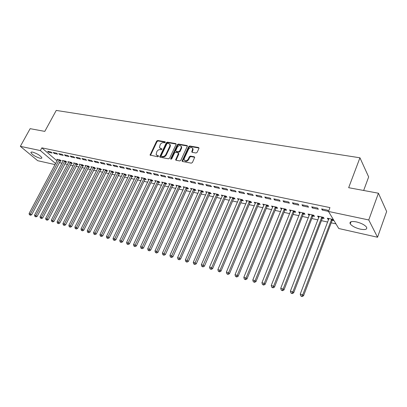 <?xml version="1.0" encoding="UTF-8"?>
<svg xmlns="http://www.w3.org/2000/svg" width="407" height="407" viewBox="0 0 407 407"><rect width="100%" height="100%" fill="white"/><g stroke="black" fill="none" stroke-linecap="round" stroke-linejoin="round"><path stroke-width="0.61" d="M165.283 142.353L165.044 141.748L157.682 140.481L156.639 141.102L150.071 155.057L157.814 156.787L158.603 155.973L157.361 155.545L156.1 154.446L156.848 151.587C157.682 150.158 158.811 149.491 160.231 149.588L161.187 149.766L161.976 148.962L160.734 148.54L159.458 147.42L160.205 144.627C161.035 143.203 162.164 142.536 163.583 142.628L164.54 142.796L165.283 142.353M360.297 229.141C355.377 227.884 352.019 226.129 350.224 223.886C349.292 221.693 351.338 221.032 356.349 221.891C361.294 223.133 364.687 224.883 366.529 227.147C367.46 229.39 365.384 230.057 360.297 229.141M40.003 158.237C35.587 156.812 32.565 154.965 30.937 152.696C30.795 152.065 31.39 151.882 32.723 152.147C37.159 153.571 40.191 155.418 41.829 157.692C41.982 158.338 41.372 158.521 40.003 158.237M196.006 152.996L197.115 152.35L198.937 148.418L198.54 147.512L189.754 146.001L188.66 146.642L182.077 161.07L182.519 161.487L191.305 163.161L192.425 162.515L194.714 157.25L194.251 156.792L190.471 156.1L189.362 156.746L188.263 159.106C186.604 161.177 185.221 161.37 184.106 159.686L184.295 158.369L188.583 149.186C190.278 147.11 191.661 146.932 192.745 148.657L191.763 151.877L192.221 152.325L196.006 152.996M328.469 211.447L368.757 219.958L377.538 237.245L338.756 228.51L328.469 211.447L329.945 207.601L41.84 147.853L40.369 150.565L55.627 163.563M55.067 164.611L37.698 160.699L20.35 146.337L30.143 128.668L44.801 131.385L56.237 110.429L359.946 157.794L348.662 187.693L378.424 193.213L368.757 219.958M20.35 146.337L40.369 150.565M176.094 144.47L175.738 143.59L167.374 142.15L166.31 142.776L159.737 156.873L160.139 157.229L168.498 158.822L169.582 158.191L176.094 144.47M178.424 144.053L186.996 145.523L187.444 145.95L180.861 160.322L179.762 160.963L176.073 160.261L175.641 159.859L178.363 153.719L178.001 152.818L175.575 152.381L174.496 153.012L171.734 158.847L170.681 159.02L170.726 158.659L177.345 144.683L178.424 144.053L178.826 144.521L187.393 146.001L186.996 145.523M363.66 190.476L368.661 176.938L359.946 157.794M311.681 206.822L312.434 208.002L318.35 209.254L317.608 208.069L311.681 206.822M322.548 218.132L324.12 218.473L323.417 217.348L317.597 216.076L318.315 217.206L318.94 217.343M292.389 202.767L293.188 203.938L298.891 205.143L298.102 203.968L292.389 202.767M303.5 213.96L305.016 214.296L304.268 213.171L298.657 211.95L299.42 213.07L299.939 213.182M273.804 198.86L274.644 200.02L280.138 201.18L279.309 200.015L273.804 198.86M285.129 209.941L286.594 210.261L285.8 209.152L280.392 207.972L281.613 209.173M255.881 195.09L256.756 196.24L262.057 197.359L261.187 196.205L255.881 195.09M267.399 206.059L268.813 206.369L267.984 205.265L262.759 204.131L263.929 205.301M238.583 191.453L239.494 192.597L244.612 193.676L243.707 192.531L238.583 191.453M250.28 202.315L251.643 202.615L250.783 201.516L245.736 200.417L246.851 201.562M221.886 187.942L222.827 189.077L227.767 190.12L226.836 188.98L221.886 187.942M233.74 198.692L235.058 198.982L234.162 197.899L229.289 196.835L230.352 197.955M205.754 184.549L206.725 185.673L211.498 186.681L210.536 185.556L205.754 184.549M217.745 195.192L219.022 195.472L218.096 194.393L213.385 193.366L214.403 194.465M190.161 181.268L191.158 182.382L195.772 183.359L194.785 182.244L190.161 181.268M202.274 191.809L203.51 192.079L202.559 191.01L197.995 190.013L198.972 191.087M175.076 178.098L176.099 179.202L180.566 180.148L179.548 179.039L175.076 178.098M187.301 188.533L188.497 188.792L187.52 187.734L183.104 186.767L184.05 187.79M160.48 175.03L161.523 176.124L165.847 177.035L164.81 175.941L160.48 175.03M172.802 185.358L173.957 185.612L172.965 184.559L168.686 183.628L169.602 184.59M146.347 172.059L147.41 173.143L151.597 174.028L150.539 172.939L146.347 172.059M158.755 182.285L159.875 182.529L158.857 181.486L154.711 180.581L155.606 181.497M132.657 169.18L133.74 170.253L137.795 171.113L136.721 170.034L132.657 169.18M145.136 179.304L146.22 179.543L145.187 178.505L141.168 177.63L142.043 178.495M119.388 166.387L120.487 167.455L124.42 168.284L123.326 167.216L119.388 166.387M131.929 176.414L132.982 176.643L131.929 175.615L128.032 174.766L128.882 175.59M106.522 163.68L107.636 164.738L111.452 165.547L110.338 164.484L106.522 163.68M119.114 173.611L120.136 173.835L119.073 172.812L115.288 171.988L116.117 172.777M94.037 161.06L95.167 162.103L98.865 162.886L97.741 161.838L94.037 161.06M106.675 170.889L107.672 171.103L106.588 170.095L102.915 169.292L103.724 170.045M81.924 158.511L83.064 159.549L86.655 160.307L85.521 159.264L81.924 158.511M94.597 168.244L95.564 168.452L94.47 167.455L90.898 166.677L91.687 167.389M70.157 156.039L71.311 157.066L74.802 157.804L73.652 156.771L70.157 156.039M82.865 165.674L83.801 165.878L82.692 164.886L79.228 164.133L79.996 164.815M58.73 153.632L59.89 154.655L63.283 155.367L62.123 154.345L58.73 153.632M71.459 163.176L72.37 163.38L71.25 162.393L67.883 161.66L68.63 162.317M47.624 151.297L48.794 152.31L52.091 153.007L50.921 151.989L47.624 151.297M60.368 160.75L61.254 160.948L60.129 159.971L56.848 159.254L57.58 159.885M41.84 147.853L57.036 160.907M59.305 162.607L61.956 163.192M64.81 163.823L67.521 164.423M70.391 165.059L73.168 165.674M76.053 166.315L78.892 166.941M81.792 167.587L84.697 168.228M87.612 168.874L90.588 169.536M93.524 170.182L96.566 170.859M99.517 171.51L102.63 172.202M105.596 172.858L108.786 173.565M111.767 174.227L115.033 174.949M118.03 175.61L121.372 176.353M124.384 177.02L127.808 177.778M130.84 178.449L134.346 179.222M137.388 179.899L140.98 180.693M144.042 181.374L147.716 182.188M150.793 182.87L154.558 183.705M157.657 184.386L161.508 185.241M164.621 185.933L168.569 186.803M171.698 187.5L175.738 188.395M178.892 189.092L183.028 190.008M186.197 190.71L190.435 191.651M193.62 192.353L197.96 193.315M201.165 194.027L205.611 195.009M208.837 195.726L213.39 196.734M216.636 197.451L221.301 198.484M224.562 199.206L229.345 200.269M232.626 200.992L237.525 202.081M240.827 202.808L245.848 203.922M249.165 204.66L254.314 205.8M257.651 206.537L262.927 207.707M266.285 208.45L271.693 209.646M275.071 210.394L280.616 211.625M284.015 212.378L289.698 213.634M293.116 214.392L298.947 215.685M302.386 216.448L308.364 217.77M311.823 218.534L317.953 219.892M321.438 220.665L327.727 222.059M331.227 222.833L335.968 223.886M65.873 161.955L66.773 162.154L65.649 161.172L62.327 160.45L63.065 161.091M53.134 152.457L54.304 153.475L57.646 154.177L56.481 153.159L53.134 152.457M77.121 164.418L78.042 164.621L76.933 163.629L73.514 162.886L74.272 163.558M64.403 154.828L65.558 155.85L69.002 156.578L67.847 155.55L64.403 154.828M88.69 166.951L89.642 167.16L88.538 166.163L85.022 165.395L85.801 166.092M75.997 157.265L77.142 158.298L80.683 159.045L79.543 158.008L75.997 157.265M100.595 169.556L101.572 169.77L100.483 168.763L96.866 167.974L97.66 168.707M87.932 159.773L89.072 160.816L92.715 161.589L91.585 160.541L87.932 159.773M112.851 172.237L113.858 172.456L112.785 171.444L109.056 170.63L109.875 171.398M100.234 162.362L101.353 163.411L105.113 164.204L103.994 163.151L100.234 162.362M125.473 175L126.511 175.229L125.453 174.206L121.612 173.367L122.451 174.171M112.907 165.023L114.011 166.087L117.888 166.906L116.784 165.842L112.907 165.023M138.482 177.849L139.55 178.083L138.507 177.05L134.549 176.19L135.414 177.035M125.972 167.77L127.06 168.844L131.059 169.688L129.97 168.615L125.972 167.77M151.892 180.784L152.996 181.023L151.969 179.986L147.889 179.095L148.774 179.986M139.448 170.604L140.522 171.688L144.643 172.558L143.574 171.474L139.448 170.604M165.72 183.811L166.86 184.056L165.858 183.008L161.645 182.092L162.551 183.028M153.358 173.53L154.411 174.623L158.664 175.519L157.616 174.425L153.358 173.53M179.996 186.93L181.171 187.189L180.184 186.131L175.839 185.185L176.77 186.177M167.72 176.552L168.752 177.65L173.148 178.576L172.12 177.477L167.72 176.552M194.729 190.155L195.94 190.42L194.978 189.357L190.491 188.38L191.448 189.428M182.555 179.67L183.567 180.779L188.105 181.741L187.103 180.627L182.555 179.67M209.946 193.488L211.202 193.763L210.266 192.689L205.627 191.677L206.624 192.76M197.888 182.896L198.875 184.015L203.571 185.007L202.594 183.883L197.888 182.896M225.676 196.932L226.974 197.212L226.063 196.133L221.271 195.085L222.308 196.194M213.751 186.233L214.708 187.357L219.566 188.385L218.615 187.256L213.751 186.233M241.941 200.488L243.279 200.783L242.404 199.689L237.444 198.611L238.533 199.745M230.164 189.682L231.09 190.822L236.116 191.88L235.195 190.741L230.164 189.682M258.766 204.172L260.154 204.477L259.31 203.378L254.177 202.259L255.316 203.419M247.156 193.254L248.051 194.404L253.256 195.502L252.371 194.353L247.156 193.254M276.185 207.982L277.625 208.298L276.816 207.194L271.5 206.034L272.695 207.219M264.759 196.957L265.618 198.112L271.016 199.252L270.167 198.092L264.759 196.957M290.924 210.266L261.94 282.712L264.25 283.399L265.14 284.335L293.925 212.368L294.943 211.141L289.443 209.941L290.695 211.157M294.23 211.935L295.721 212.261L294.953 211.141M283.013 200.793L283.832 201.964L289.428 203.144L288.619 201.974L283.013 200.793M312.937 216.025L314.484 216.366L313.751 215.242L308.043 213.996L308.781 215.12L309.356 215.242M301.943 204.777L302.722 205.952L308.526 207.178L307.763 205.998L301.943 204.777M332.341 220.273L333.944 220.625L333.257 219.49L327.33 218.198L328.027 219.327L328.708 219.48M321.601 208.908L322.334 210.093L328.363 211.37L327.645 210.18L321.601 208.908M378.424 193.213L386.65 211.513L377.538 237.245M48.794 152.31L49.166 151.623M54.304 153.475L54.675 152.783M59.89 154.655L60.261 153.958M65.558 155.85L65.929 155.148M71.311 157.066L71.683 156.359M77.142 158.298L77.518 157.585M83.064 159.549L83.435 158.827M89.072 160.816L89.443 160.093M95.167 162.103L95.538 161.376M101.353 163.411L101.73 162.673M107.636 164.738L108.013 163.996M114.011 166.087L114.387 165.339M120.487 167.455L120.864 166.697M127.06 168.844L127.437 168.081M133.74 170.253L134.117 169.485M140.522 171.688L140.898 170.909M147.41 173.143L147.792 172.359M154.411 174.623L154.787 173.835M161.523 176.124L161.905 175.331M168.752 177.65L169.129 176.847M176.099 179.202L176.475 178.393M183.567 180.779L183.944 179.965M198.952 191.081L199.196 190.547M191.158 182.382L191.534 181.558M206.568 192.75L177.574 257.626L179.507 258.201L209.01 192.414M198.875 184.015L199.252 183.181M214.311 194.444L214.647 193.686M206.725 185.673L207.102 184.834M222.186 196.164L222.537 195.365M214.708 187.357L215.084 186.513M230.189 197.919L230.54 197.105M222.827 189.077L223.204 188.217M238.329 199.7L238.68 198.881M231.09 190.822L231.466 189.957M246.606 201.511L246.963 200.687M239.494 192.597L239.871 191.722M255.031 203.352L255.382 202.518M248.051 194.404L248.428 193.523M263.599 205.23L263.95 204.385M256.756 196.24L257.132 195.355M272.319 207.138L272.67 206.288M265.618 198.112L265.995 197.217M281.191 209.081L281.542 208.221M274.644 200.02L275.015 199.115M290.227 211.055L290.573 210.19M283.832 201.964L284.203 201.048M299.42 213.07L299.766 212.195M293.188 203.938L293.564 203.012M308.781 215.12L309.127 214.235M302.722 205.952L303.093 205.016M318.315 217.206L318.661 216.31M312.434 208.002L312.805 207.061M328.027 219.327L328.373 218.427M322.334 210.093L322.7 209.142M160.022 148.24L161.147 148.998L160.734 148.54M161.986 149.15L161.147 148.998M156.675 155.255L157.779 155.998L157.361 155.545M158.613 156.156L157.779 155.998M165.334 142.196L158.094 140.949L157.051 141.565L150.468 155.388M175.738 143.59L176.134 144.058L167.781 142.618L166.717 143.244L160.134 157.229M167.643 143.33L166.901 143.773L161.187 155.688L161.421 156.313L162.444 156.507C163.884 156.614 165.023 155.947 165.868 154.492L169.775 146.311L169.994 144.709L168.666 143.508L167.643 143.33M161.35 156.288L161.838 156.766L161.421 156.313M169.836 144.302L170.401 145.177L170.182 146.779L166.28 154.955C165.435 156.405 164.296 157.071 162.856 156.96L161.838 156.766M178.51 153.317L178.765 154.187L176.038 160.256M178.826 144.521L177.747 145.157L171.082 159.3M181.1 147.914L181.288 146.627C180.204 145.009 178.851 145.213 177.228 147.232L175.656 150.916L176.083 151.307L178.505 151.745L179.594 151.109L181.1 147.914L181.497 148.382L181.69 147.1L181.166 146.271M175.972 151.277L176.485 151.775L176.083 151.307M181.497 148.382L179.996 151.577L178.907 152.213L176.485 151.775M192.613 148.24L193.137 149.13L192.155 152.31M184.651 160.551C185.948 161.782 187.286 161.457 188.66 159.575L188.263 159.106M194.719 157.28L190.863 156.573L189.759 157.214L188.66 159.575M199.013 148.011L190.145 146.474L189.052 147.115L182.468 161.477M57.733 159.447L29.106 213.477L31.68 214.759L60.663 160.434M29.93 214.942L30.423 215.288L29.93 214.942L30.454 213.879L59.239 159.778M29.39 214.779L29.106 213.477M31.68 214.759L30.423 215.288M63.222 160.643L34.539 215.094L37.134 216.382L66.173 161.63M35.378 216.57L35.872 216.921L35.378 216.57L35.913 215.501L64.749 160.979M34.834 216.407L34.539 215.094M37.134 216.382L35.872 216.921M68.788 161.859L40.059 216.733L42.664 218.03L71.764 162.846M40.909 218.223L41.397 218.574L40.909 218.223L41.448 217.15L70.34 162.195M40.349 218.055L40.059 216.733M42.664 218.03L41.397 218.574M74.435 163.085L45.655 218.401L48.28 219.704L77.437 164.077M46.515 219.897L47.003 220.253L46.515 219.897L47.064 218.818L76.007 163.431M45.95 219.729L45.655 218.401M48.28 219.704L47.003 220.253M80.159 164.336L51.333 220.085L53.973 221.398L83.186 165.328M52.208 221.601L52.691 221.952L52.208 221.601L81.756 164.682M51.633 221.428L51.333 220.085M53.973 221.398L52.691 221.952M85.969 165.598L57.092 221.8L58.547 222.232L59.753 223.122L89.016 166.595M57.982 223.326L57.397 223.153L58.466 223.682L57.982 223.326L87.586 165.954M57.397 223.153L57.092 221.8M59.753 223.122L58.466 223.682M91.86 166.885L62.943 223.54L64.418 223.977L65.613 224.868L94.933 167.877M63.843 225.076L63.253 224.903L64.321 225.432L63.843 225.076L93.503 167.241M63.253 224.903L62.943 223.54M65.613 224.868L64.321 225.432M97.838 168.188L68.875 225.305L70.375 225.748L71.566 226.643L100.936 169.185M69.79 226.857L69.19 226.679L70.269 227.213L69.79 226.857L99.506 168.549M69.19 226.679L68.875 225.305M71.566 226.643L70.269 227.213M103.902 169.51L74.903 227.096L76.419 227.549L77.61 228.444L107.031 170.502M75.829 228.663L75.219 228.48L76.302 229.019L75.829 228.663L105.596 169.877M75.219 228.48L74.903 227.096M77.61 228.444L76.302 229.019M110.058 170.848L81.018 228.917L82.56 229.375L83.74 230.27L113.212 171.846M81.96 230.494L81.339 230.311L82.433 230.85L81.96 230.494L111.772 171.225M81.339 230.311L81.018 228.917M83.74 230.27L82.433 230.85M116.305 172.212L87.23 230.764L88.797 231.227L89.967 232.127L119.485 173.209M88.182 232.356L87.556 232.168L88.65 232.712L88.182 232.356L118.045 172.593M87.556 232.168L87.23 230.764M89.967 232.127L88.65 232.712M122.644 173.596L93.534 232.636L95.126 233.109L96.291 234.015L125.849 174.588M94.5 234.244L93.864 234.056L94.968 234.605L94.5 234.244L124.415 173.977M93.864 234.056L93.534 232.636M96.291 234.015L94.968 234.605M129.08 174.995L99.939 234.539L101.557 235.022L102.717 235.928L132.316 175.992M100.921 236.162L100.275 235.968L101.384 236.523L100.921 236.162L130.876 175.386M100.275 235.968L99.939 234.539M102.717 235.928L101.384 236.523M135.612 176.419L106.441 236.477L108.084 236.966L109.239 237.871L138.879 177.416M107.438 238.11L106.782 237.917L107.901 238.477L107.438 238.11L137.439 176.816M106.782 237.917L106.441 236.477M109.239 237.871L107.901 238.477M142.247 177.864L113.049 238.441L114.718 238.934L115.863 239.845L144.861 179.67L145.543 178.861M114.062 240.094L113.395 239.891L114.52 240.456L114.062 240.094L144.098 178.271M113.395 239.891L113.049 238.441M115.863 239.845L114.52 240.456M148.987 179.334L119.765 240.435L121.459 240.939L122.593 241.85L151.618 181.156L152.31 180.326M120.793 242.104L120.116 241.9L121.245 242.465L120.793 242.104L150.865 179.741M120.116 241.9L119.765 240.435M122.593 241.85L121.245 242.465M155.825 180.825L126.582 242.465L128.307 242.974L129.431 243.89L158.476 182.657L159.183 181.817M127.625 244.149L126.938 243.941L128.078 244.51L127.625 244.149L157.738 181.242M126.938 243.941L126.582 242.465M129.431 243.89L128.078 244.51M162.775 182.341L133.516 244.526L135.266 245.045L136.381 245.96L165.44 184.188L166.163 183.328M134.575 246.225L133.872 246.016L135.022 246.591L134.575 246.225L164.713 182.763M133.872 246.016L133.516 244.526M136.381 245.96L135.022 246.591M169.836 183.878L140.557 246.622L142.338 247.151L143.442 248.067L172.522 185.74L173.25 184.864M141.636 248.336L140.924 248.122L142.079 248.702L141.636 248.336L171.805 184.305M140.924 248.122L140.557 246.622M143.442 248.067L142.079 248.702M177.004 185.439L147.716 248.748L149.527 249.288L150.626 250.203L179.711 187.317L180.459 186.426M148.814 250.483L148.087 250.264L149.252 250.849L148.814 250.483L179.009 185.877M148.087 250.264L147.716 248.748M150.626 250.203L149.252 250.849M184.295 187.027L154.996 250.916L156.837 251.46L157.921 252.381L187.017 188.919L187.78 188.009M156.11 252.661L155.372 252.442L156.542 253.032L156.11 252.661L186.325 187.469M155.372 252.442L154.996 250.916M157.921 252.381L156.542 253.032M191.697 188.639L162.398 253.113L164.265 253.668L165.344 254.594L194.444 190.547L195.218 189.621M163.528 254.879L162.78 254.655L163.96 255.25L163.528 254.879L193.763 189.092M162.78 254.655L162.398 253.113M165.344 254.594L163.96 255.25M199.221 190.283L169.923 255.352L171.825 255.917L172.889 256.842L201.989 192.201L202.778 191.254M171.072 257.138L170.309 256.909L171.5 257.504L171.072 257.138L201.323 190.741M170.309 256.909L169.923 255.352M172.889 256.842L171.5 257.504M178.744 259.427L177.971 259.198L179.166 259.798L178.744 259.427L179.507 258.201L180.56 259.127L209.656 193.885L210.465 192.918M177.971 259.198L177.574 257.626M180.56 259.127L179.166 259.798M214.652 193.646L185.358 259.941L187.327 260.526L188.365 261.452L217.455 195.594L218.279 194.607M186.548 261.762L185.76 261.528L186.966 262.133L186.548 261.762L216.819 194.119M185.76 261.528L185.358 259.941M188.365 261.452L186.966 262.133M222.558 195.365L193.279 262.296L195.284 262.891L196.306 263.817L225.381 197.334L226.226 196.322M194.485 264.138L193.686 263.899L194.897 264.504L194.485 264.138L224.766 195.848M193.686 263.899L193.279 262.296M196.306 263.817L194.897 264.504M230.596 197.12L201.338 264.692L203.373 265.298L204.385 266.229L233.445 199.104L234.305 198.067M202.564 266.549L201.75 266.305L202.971 266.921L202.564 266.549L232.845 197.609M201.75 266.305L201.338 264.692M204.385 266.229L202.971 266.921M238.777 198.901L209.539 267.129L211.609 267.75L212.607 268.676L241.646 200.9L242.521 199.842M210.785 269.007L209.956 268.762L211.187 269.378L210.785 269.007L211.609 267.75L241.061 199.399M209.956 268.762L209.539 267.129M212.607 268.676L211.187 269.378M247.095 200.712L217.882 269.612L219.994 270.238L220.97 271.169L249.984 202.732L250.885 201.648M219.154 271.51L218.31 271.255L219.546 271.881L219.154 271.51L219.994 270.238L249.415 201.221M218.31 271.255L217.882 269.612M220.97 271.169L219.546 271.881M255.555 202.559L226.378 272.141L228.525 272.776L229.487 273.708L258.47 204.594L259.391 203.48M227.671 274.059L226.811 273.799L228.057 274.43L227.671 274.059L228.525 272.776L257.921 203.073M226.811 273.799L226.378 272.141M229.487 273.708L228.057 274.43M264.163 204.436L235.027 274.71L237.215 275.361L238.161 276.292L267.099 206.486L268.045 205.347M236.34 276.648L235.47 276.389L236.721 277.019L236.34 276.648L237.215 275.361L266.57 204.96M235.47 276.389L235.027 274.71M238.161 276.292L236.721 277.019M272.929 206.344L243.834 277.33L246.062 277.991L246.988 278.927L275.885 208.409L276.852 207.244M245.172 279.288L244.281 279.024L245.543 279.66L245.172 279.288L246.062 277.991L275.376 206.878M244.281 279.024L243.834 277.33M246.988 278.927L245.543 279.66M281.842 208.287L252.803 279.996L255.072 280.672L255.983 281.603L284.829 210.373L285.821 209.173M254.166 281.975L253.256 281.705L254.528 282.351L254.166 281.975L255.072 280.672L284.335 208.832M253.256 281.705L252.803 279.996M255.983 281.603L254.528 282.351M263.324 284.717L262.403 284.442L263.685 285.088L263.324 284.717L264.25 283.399L293.457 210.821M262.403 284.442L261.94 282.712M265.14 284.335L263.685 285.088M300.163 212.281L271.245 285.48L273.601 286.182L274.471 287.113L303.195 214.403L304.217 213.161M272.659 287.505L271.718 287.225L273.005 287.876L272.659 287.505L273.601 286.182L302.747 212.841M271.718 287.225L271.245 285.48M274.471 287.113L273.005 287.876M309.574 214.331L280.728 288.298L283.13 289.016L283.979 289.947L312.627 216.473L313.66 215.222M282.168 290.349L281.206 290.064L282.509 290.72L282.168 290.349L283.13 289.016L312.205 214.906M281.206 290.064L280.728 288.298M283.979 289.947L282.509 290.72M319.159 216.417L290.394 291.173L292.842 291.9L293.666 292.837L322.237 218.579L323.275 217.318M291.86 293.249L290.883 292.954L292.19 293.62L291.86 293.249L292.842 291.9L321.84 217.002M290.883 292.954L290.394 291.173M293.666 292.837L292.19 293.62M328.922 218.549L300.244 294.103L302.737 294.846L303.541 295.782L332.026 220.726L333.074 219.449M301.74 296.199L300.742 295.904L302.06 296.571L301.74 296.199L302.737 294.846L331.654 219.144M300.742 295.904L300.244 294.103M303.541 295.782L302.06 296.571M165.344 142.089L165.044 141.748M158.618 156.049L158.323 155.723M161.991 149.043L161.696 148.713M150.554 154.96L150.132 154.502M157.051 141.565L156.639 141.102M158.094 140.949L157.682 140.481M160.221 156.792L159.803 156.339M166.717 143.244L166.31 142.776M167.781 142.618L167.374 142.15M162.856 156.96L162.444 156.507M166.28 154.955L165.868 154.492M170.182 146.779L169.775 146.311M176.119 159.809L175.712 159.351M178.765 154.187L178.363 153.719M171.138 159.117L170.726 158.659M177.747 145.157L177.345 144.683M178.907 152.213L178.505 151.745M179.996 151.577L179.594 151.109M192.231 151.887L191.839 151.414M192.943 150.356L192.552 149.883M189.759 157.214L189.362 156.746M190.863 156.573L190.471 156.1M194.643 157.265L194.251 156.792M182.55 161.03L182.143 160.567M189.052 147.115L188.66 146.642M190.145 146.474L189.754 146.001M198.926 147.99L198.54 147.512M60.114 161.086L58.984 160.109M60.282 160.841L59.157 159.865M65.619 162.291L64.494 161.309M65.792 162.047L64.667 161.07M71.2 163.517L70.08 162.53M71.373 163.273L70.253 162.286M76.862 164.759L75.748 163.772M77.035 164.509L75.921 163.522M82.601 166.015L81.492 165.023M82.779 165.771L81.67 164.774M88.426 167.292L87.322 166.3M88.604 167.043L87.5 166.046M94.332 168.59L93.239 167.587M94.51 168.34L93.417 167.338M100.331 169.907L99.237 168.9M100.504 169.653L99.415 168.646M106.41 171.24L105.327 170.233M106.588 170.981L105.505 169.973M112.581 172.593L111.508 171.581M112.759 172.334L111.686 171.322M118.844 173.967L117.776 172.95M119.027 173.708L117.959 172.69M125.203 175.361L124.14 174.338M125.381 175.102L124.323 174.079M131.654 176.775L130.601 175.753M131.837 176.511L130.784 175.488M138.207 178.215L137.164 177.182M138.39 177.945L137.347 176.918M144.861 179.67L143.824 178.637M145.045 179.406L144.007 178.368M151.618 181.156L150.59 180.118M151.801 180.886L150.773 179.843M158.476 182.657L157.458 181.619M158.659 182.387L157.641 181.344M165.44 184.188L164.433 183.14M165.629 183.913L164.621 182.865M172.522 185.74L171.525 184.686M172.705 185.465L171.708 184.412M179.711 187.317L178.724 186.264M179.899 187.037L178.912 185.984M187.017 188.919L186.04 187.861M187.205 188.639L186.228 187.576M194.444 190.547L193.478 189.484M194.632 190.262L193.666 189.199M201.989 192.201L201.038 191.137M202.177 191.916L201.226 190.847M209.656 193.885L208.72 192.811M209.849 193.595L208.908 192.521M217.455 195.594L216.529 194.521M217.648 195.304L216.722 194.225M225.381 197.334L224.471 196.255M225.575 197.039L224.664 195.96M233.445 199.104L232.55 198.016M233.638 198.804L232.743 197.721M241.646 200.9L240.761 199.812M241.839 200.6L240.959 199.511M249.984 202.732L249.12 201.638M250.178 202.427L249.313 201.333M258.47 204.594L257.621 203.495M258.664 204.289L257.814 203.19M267.099 206.486L266.27 205.382M267.297 206.176L266.468 205.072M275.885 208.409L275.071 207.305M276.083 208.099L275.269 206.995M284.829 210.373L284.03 209.264M285.022 210.058L284.228 208.949M293.925 212.368L293.152 211.253M294.129 212.052L293.35 210.938M303.195 214.403L302.442 213.283M303.393 214.082L302.64 212.963M312.627 216.473L311.894 215.349M312.83 216.148L312.098 215.023M322.237 218.579L321.53 217.455M322.441 218.254L321.728 217.124M332.026 220.726L331.339 219.597M332.229 220.396L331.542 219.266M350.224 223.886L351.022 221.734M30.937 152.696L31.273 152.081M150.346 155.352L150.071 155.057M160.032 157.199L159.737 156.873M170.401 145.177L169.994 144.709M175.972 160.236L175.641 159.859M178.836 153.688L178.434 153.225M181.69 147.1L181.288 146.627M192.109 152.294L191.763 151.877M193.137 149.13L192.745 148.657M182.417 161.462L182.077 161.07"/></g></svg>
